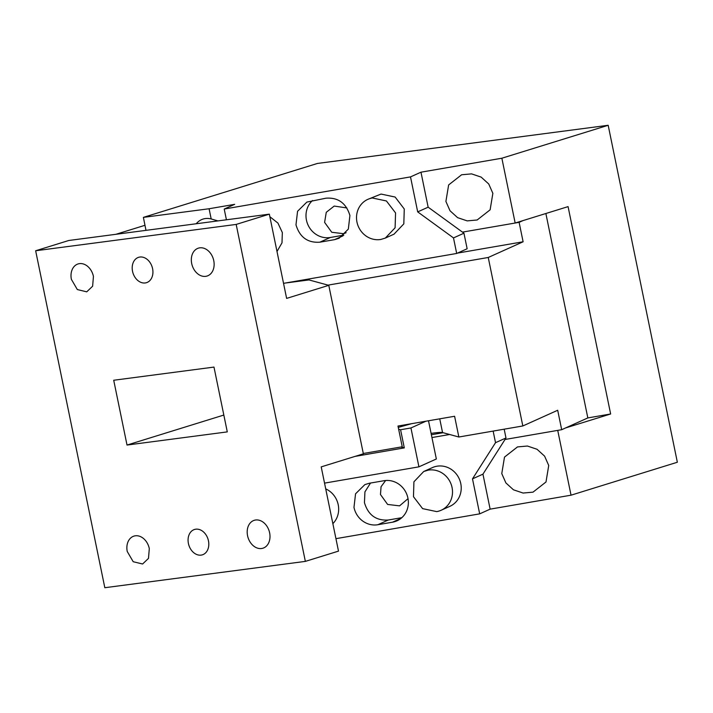 <?xml version="1.0" encoding="UTF-8"?>
<svg xmlns="http://www.w3.org/2000/svg" width="713" height="713" viewBox="0 0 713 713"><rect width="100%" height="100%" fill="white"/><g stroke="black" fill="none" stroke-linecap="round" stroke-linejoin="round"><path stroke-width="1.07" d="M217.937 220.905L211.182 218.953A23.903 18.092 -107.2 0 0 203.116 219.051A23.903 18.092 -107.2 0 0 196.218 223.757M226.422 219.791L224.212 209.043L234.675 204.337L209.087 208.749L211.182 218.953M224.212 209.043L410.51 176.895L417.693 211.886L453.495 237.919L456.685 253.463L283.533 283.346M385.305 238.089L394.022 234.167L403.816 223.873L404.271 208.989L395.136 197.046L381.036 194.061L367.855 199.346A21.247 19.821 -114.2 0 0 357.605 224.524A21.247 19.821 -114.2 0 0 380.831 239.452L385.305 238.089L395.1 227.795L395.555 212.92L386.419 200.968L372.32 197.982A21.247 19.821 -114.2 0 0 367.855 199.346M263.044 214.987L255.53 215.968M276.992 251.484L282 242.857L282.339 232.563L277.936 223.089L269.862 216.725M349.914 215.531L348.336 229.096L339.023 238.285L334.557 239.657L319.852 242.188C307.686 243.017 299.736 237.233 295.984 224.845L297.562 211.28L306.875 202.082L326.046 198.178C338.212 197.358 346.161 203.143 349.914 215.531M545.873 213.508L587.833 417.925L610.64 413.986L568.074 206.627L515.16 223.026L462.461 232.117L428.148 207.18L420.973 172.189L410.51 176.895M428.148 207.18L417.693 211.886M306.786 279.336L328.033 285.129L488.245 257.482L523.11 241.778L519.117 222.34L462.461 232.117L463.949 233.204L453.495 237.919M463.949 233.204L467.14 248.757L456.685 253.463M145.996 230.352L143.384 217.376L209.087 208.749M377.845 524.723A21.247 19.821 65.8 0 1 353.978 507.371L355.555 493.806L364.869 484.617L369.334 483.245L384.04 480.714A21.247 19.821 65.8 0 1 407.907 498.057A21.247 19.821 65.8 0 1 397.016 520.82A21.247 19.821 65.8 0 1 392.551 522.183L377.845 524.723L388.309 520.009C376.143 520.838 368.184 515.053 364.441 502.656L364.931 491.863L370.519 483.04M319.852 242.188L330.306 237.482L343.835 235.147M330.306 237.482A21.247 19.821 65.8 0 1 306.447 220.13A21.247 19.821 65.8 0 1 312.526 200.513M346.839 207.929L334.201 206.066L326.278 212.287L324.602 222.367L331.759 232.278L343.702 233.704L346.099 232.723M388.309 520.009L401.829 517.674M385.653 480.5L381.063 486.703L380.475 494.519L387.622 504.439L399.565 505.865L408.023 498.681M445.901 201.431L450.028 210.772L457.603 217.652L467.211 220.887L477.157 219.987L490.125 209.818L492.861 193.33L488.744 183.99L481.159 177.109L471.551 173.874L461.614 174.765L448.637 184.934L445.901 201.431M515.16 223.026L501.863 158.224L608.18 125.283L317.41 163.455L143.384 217.376M420.973 172.189L501.863 158.224M115.916 234.301L145.006 225.29M490.134 509.144L482.951 474.154L472.496 478.86L479.68 513.859L490.134 509.144L571.033 495.187L557.726 430.385L505.027 439.475L505.98 437.969L504.18 429.181M610.64 413.986L565.543 427.96M332.864 523.645A21.247 19.821 -114.2 0 0 325.725 488.877M436.704 511.613A21.247 19.821 -114.2 0 0 441.169 510.25A21.247 19.821 -114.2 0 0 451.418 485.081A21.247 19.821 -114.2 0 0 428.192 470.143L423.718 471.507L413.923 481.801L413.469 496.685L422.604 508.627L436.704 511.613M441.169 510.25L449.885 506.328A21.247 19.821 -114.2 0 0 460.135 481.15A21.247 19.821 -114.2 0 0 436.9 466.222A21.247 19.821 -114.2 0 0 432.434 467.585L423.718 471.507M431.953 437.55L449.653 434.493M479.68 513.859L335.939 538.663M493.146 431.089L495.526 442.684L472.496 478.86M431.374 434.743L443.13 432.72M495.526 442.684L505.98 437.969M482.951 474.154L505.027 439.475L561.684 429.698L587.833 417.925M501.774 473.592L505.891 482.924L513.467 489.804L523.084 493.048L533.021 492.148L545.998 481.979L548.725 465.482L544.607 456.151L537.032 449.27L527.415 446.026L517.478 446.926L504.501 457.095L501.774 473.592M571.033 495.187L677.35 462.238L608.18 125.283M561.684 429.698L557.691 410.26L522.825 425.964L458.851 437.007L454.6 416.267L397.988 426.035L402.239 446.775L363.3 453.495M519.117 222.34L522.977 220.602M488.245 257.482L522.825 425.964M431.098 433.388A26.55 2.237 168.4 0 1 442.55 432.559L458.851 437.007M457.479 253.106L523.11 241.778M236.181 224.426L269.336 214.158L68.796 240.486L35.65 250.762L236.181 224.426L305.351 561.389L338.497 551.122L321.206 466.881L363.363 453.816L328.782 285.334L308.961 279.933L285.485 283.016M328.782 285.334L286.626 298.399L269.336 214.158M93.439 276.448L92.628 286.216L86.728 291.84L77.325 289.558L71.38 279.344A14.608 11.052 72.8 0 1 78.082 263.944A14.608 11.052 72.8 0 1 93.439 276.448M191.699 263.543A14.608 11.052 72.8 0 1 198.41 248.142A14.608 11.052 72.8 0 1 213.757 260.646A14.608 11.052 72.8 0 1 207.046 276.047A14.608 11.052 72.8 0 1 191.699 263.543M247.563 535.704A14.608 11.052 72.8 0 1 254.274 520.303A14.608 11.052 72.8 0 1 269.621 532.807A14.608 11.052 72.8 0 1 262.919 548.208A14.608 11.052 72.8 0 1 247.563 535.704M127.244 551.497A14.608 11.052 72.8 0 1 133.955 536.105A14.608 11.052 72.8 0 1 149.302 548.6L148.491 558.377L142.6 564.001L133.197 561.719L127.244 551.497M127.021 445.055L227.287 431.891L213.98 367.088L113.715 380.252L127.021 445.055L223.829 415.055M305.351 561.389L104.82 587.717L35.65 250.762M428.504 420.768L436.347 458.985L418.923 466.837L324.54 483.129M400.991 446.989L404.298 447.889L400.581 429.743L410.938 427.96L418.923 466.837M398.638 429.217L400.581 429.743M355.065 456.391L404.298 447.889M410.938 427.96L425.902 421.223M411.544 423.7L398.264 427.399M208.463 540.837A13.28 10.053 -107.2 0 0 194.506 529.474A13.28 10.053 -107.2 0 0 188.41 543.466A13.28 10.053 -107.2 0 0 202.367 554.839A13.28 10.053 -107.2 0 0 208.463 540.837M152.591 268.676A13.28 10.053 -107.2 0 0 138.634 257.313A13.28 10.053 -107.2 0 0 132.538 271.314A13.28 10.053 -107.2 0 0 146.495 282.678A13.28 10.053 -107.2 0 0 152.591 268.676M334.557 239.657L343.006 235.851M392.551 522.183L401 518.378M439.734 418.834L442.55 432.559"/></g></svg>
